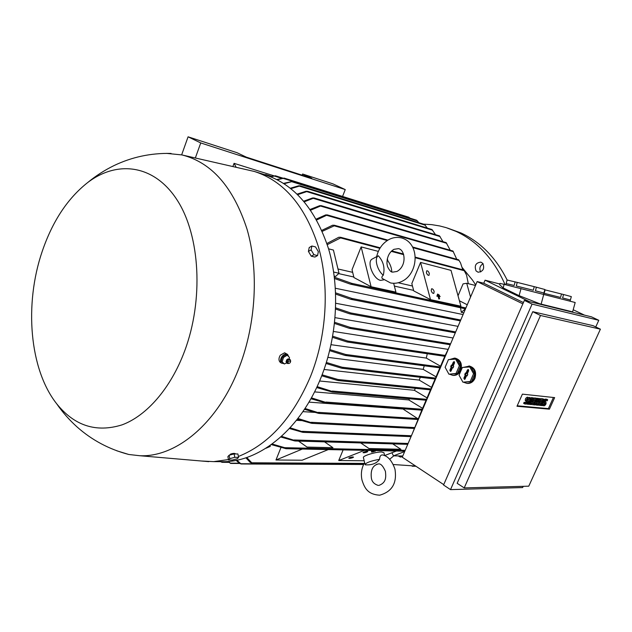 <?xml version="1.0" encoding="UTF-8"?>
<svg xmlns="http://www.w3.org/2000/svg" width="632" height="632" viewBox="0 0 632 632"><rect width="100%" height="100%" fill="white"/><g stroke="black" fill="none" stroke-linecap="round" stroke-linejoin="round"><path stroke-width="0.95" d="M437.581 295.168L439.398 295.207L439.501 295.602L437.083 295.413L437.478 294.781M437.083 295.413L439.501 295.602M438.655 296.211L440.212 296.558L438.892 296.266L439.58 298.794L438.655 296.211L438.15 296.455L438.829 298.983L439.335 298.746M437.233 295.531L436.831 296.163L437.336 295.918M436.831 296.163L438.15 296.455M438.995 296.645L440.212 296.558M438.829 298.983L439.58 298.794M437.834 294.417L438.79 294.638L437.328 294.662L437.731 294.03M437.328 294.662L438.79 294.638M372.785 451.943L371.466 452.046L372.746 451.793M371.553 451.374L371.466 452.046M373.773 451.406L371.821 451.493L375.795 450.608L373.773 451.406M375.029 450.908L375.155 451.43M374.049 450.545L371.679 450.9L371.821 451.493M371.995 450.782L372.137 451.374M373.378 450.806L373.52 451.398M373.97 451.69L371.648 451.769L373.931 451.532M371.727 451.09L371.648 451.769M392.393 272.052C391.066 272.266 389.438 270.449 387.519 266.593L386.958 263.686C386.934 256.955 389.265 252.168 393.941 249.324L398.523 248.637C405.12 249.806 407.158 265.803 396.999 271.452L392.717 272.131M383.822 279.842L380.614 280.379C373.386 279.265 366.457 261.853 372.122 259.081L372.501 258.883M387.124 259.792C390.07 263.678 391.627 267.699 391.777 271.839M383.284 275.22C377.138 270.409 373.994 257.967 378.323 255.778C383.427 261.435 385.078 267.913 383.284 275.22C381.862 276.366 381.515 277.456 382.257 278.483L382.439 278.657M376.996 256.489L372.122 259.081M393.657 283.294L395.924 292.126L371.11 286.754L353.952 277.559L352.024 269.722L361.141 246.907L378.331 251.394M387.329 258.725L387.858 260.771M361.141 246.907L371.11 286.754M412.467 286.019L398.192 282.757M458.026 295.768L463.066 283.879L466.708 283.278L470.556 297.04M468.312 283.673L466.542 275.054L463.904 270.093L465.879 273.498M326.902 243.502L338.799 237.261L340.688 237.308L340.624 237.916L327.281 244.655M352.664 272.337L337.978 268.979M420.564 262.422L451.019 270.377L460.91 306.204L430.511 299.623L413.747 290.902L411.827 283.586L420.564 262.422L430.511 299.623M338.633 273.609L353.809 277.006M328.585 248.842L333.412 250.051L339.013 273.253L335.655 276.405L334.241 276.097M339.013 273.253L333.68 272.06M334.383 277.219L351.732 283.349L352.135 284.092L350.231 284.1L334.533 278.514M463.809 312.856L461.305 312.334L460.515 307.76M335.395 288.255L463.082 314.562M335.774 303.273L458.042 326.373M335.086 317.659L453.089 337.994M333.491 331.46L448.127 349.37M302.894 411.637L314.625 412.372M296.471 420.327L301.425 420.588M431.237 290.76L431.545 288.808C432.58 288.65 433.441 289.519 434.144 291.423L433.829 293.382C432.802 293.54 431.933 292.663 431.237 290.76M270.212 445.386L270.22 446.429L268.742 446.389M272.115 444.019L284.724 447.685L286.027 448.696L271.318 444.604M302.373 449.036L275.987 459.993L280.971 447.527M328.292 449.581L302.143 460.222L275.987 459.993M364.498 450.339L338.728 460.538L343.121 449.897M396.422 451.011L384.619 455.569M270.22 446.429L265.748 448.341M246.741 457.489L252.002 463.058L250.075 462.308L245.895 457.773M352.68 457.694C350.602 458.366 349.298 458.54 348.761 458.208L349.607 457.655C351.684 456.983 352.996 456.81 353.533 457.141L352.68 457.694M324.532 441.863L332.945 447.693L307.034 447.101L298.541 441.089M392.709 443.885L400.893 449.289L369.041 448.546L360.698 442.937M298.604 441.089L307.034 447.101M332.945 447.693L307.073 447.085M360.761 442.937L369.041 448.546M400.933 449.273L369.08 448.53M366.931 452.085C364.838 452.765 363.526 452.939 362.997 452.599L363.874 452.03C365.968 451.343 367.279 451.177 367.808 451.509L366.931 452.085M228.263 461.463L230.72 463.43L227.623 461.518M221.089 461.676L222.045 462.316L220.623 461.676M426.395 272.7L426.687 270.804C427.722 270.638 428.591 271.515 429.302 273.427L429.01 275.331C427.975 275.489 427.106 274.62 426.395 272.7M394.368 286.075L413.612 290.38M418.913 222.725L416.583 220.205L292.663 181.392L284.139 183.722M475.485 285.467L466.708 283.278M467.253 304.766L459.409 300.769M465.476 308.827L461.305 312.334M404.67 451.556L393.467 455.846L391.919 452.749M402.782 455.988L393.467 455.846M389.636 459.274L393.791 455.854M364.166 460.76L338.728 460.538M418.092 418.898L402.584 408.73M444.778 356.29L449.099 347.347M347.679 342.054L444.683 356.235M345.807 355.524L440.006 367.816L440.551 366.205L426.316 358.091L427.272 353.73M331.073 344.693L426.316 358.091M329.943 349.607L345.649 354.473L346.636 355.287L344.938 355.405L329.691 350.673M308.945 402.134L402.387 408.983M305.003 408.485L319.705 413.138L318.481 413.336L304.45 409.323M311.394 397.852L327.337 402.861L325.962 403.042L310.905 398.737M314.538 391.895L408.801 399.938L422.587 408.359L421.971 410.16L326.934 403.113M408.801 399.938L409.536 398.776M317.098 386.618L333.57 391.848L332.077 392.014L316.656 387.55M327.913 357.372L423.163 369.349L424.269 365.786M326.396 362.476L342.133 367.232L343.231 368.053L341.572 368.18L326.072 363.495M423.163 369.349L436.033 376.814L435.329 379.018L342.505 368.29M332.724 336.224L347.742 341.027L348.58 341.833L346.897 341.936L332.527 337.33M276.832 179.52L284.116 178.098L277.369 179.796M409.947 218.127L408.88 217.25M297.166 194.119L305.991 191.275L307.642 191.306L297.712 194.648M435.535 234.67L431.94 229.511L307.579 191.283M443.024 241.693L439.453 235.855L314.08 197.974L304.3 201.79M303.771 201.166L312.516 197.982L314.08 197.974M450.245 250.24L446.153 242.617L321.348 205.684L310.644 210.18M310.138 209.445L319.713 205.677L321.333 205.677M456.754 259.262L453.033 251.173M316.19 219.114L325.693 214.904L327.392 214.927L316.664 219.968M462.782 269.785L460.546 262.936L458.611 259.784L459.804 261.593M321.822 230.364L332.598 225.229L334.407 225.261L334.217 225.829L322.257 231.352M236.889 460.191L241.069 463.983L239.291 463.24L236.147 460.341M264.745 174.693L265.819 174.59L265.132 174.811M265.819 174.59L271.468 176.352M283.586 183.367L292.656 181.392M270.37 176.628L275.394 175.791L270.875 176.826M427.374 228.105L424.404 224.431M290.404 188.21L298.652 185.808L300.255 185.832L290.957 188.652M324.066 369.475L419.182 380.085L420.32 377.288M322.099 374.815L337.986 379.5L339.21 380.322L337.599 380.464L321.72 375.795M419.182 380.085L431.53 387.377L430.748 389.873L338.578 380.567M297.909 418.487L312.595 423.069L311.465 423.274L297.301 419.269M335.632 292.853L351.898 298.462L352.419 299.228L350.594 299.268L335.679 294.093M290.096 427.801L303.613 432.075L302.625 432.288L289.424 428.52M335.663 307.863L350.705 312.943L351.321 313.725L349.591 313.804L335.616 309.056M281.517 436.349L295.523 440.709L294.638 440.923L280.782 437.004M334.652 322.312L350.199 327.4L350.95 328.198L349.204 328.285L334.533 323.458M319.595 381.001L414.394 390.292L415.398 388.325M414.394 390.292L427.05 397.891L426.292 400.23L333.056 392.101M431.53 387.384L435.1 378.995M427.042 397.899L430.479 389.841M422.587 408.367L426.063 400.206M412.348 433.544L421.828 410.144M440.551 366.205L444.794 356.266M436.033 376.814L439.864 367.824M443.719 484.618L402.26 457.205L477.152 281.564L483.757 283.247L485.068 280.181L499.841 284.021M584.513 315.139L573.2 309.767M529.347 301.606L485.068 280.181M519.125 295.658L539.933 303.826L572.632 311.868L575.175 302.507L504.131 284.353L503.183 287.955L519.125 295.658L521.029 288.54M504.131 284.353L499.999 283.42L499.659 284.7L503.183 287.955M523.43 302.554L483.757 283.247M568.2 299.418L562.606 297.964L563.539 294.512L571.32 296.606L570.388 300.018L568.2 299.418M561.493 293.991L560.552 297.443L544.168 293.327L545.1 289.883L563.539 294.512M541.411 292.355L535.438 290.807L536.402 287.204L544.871 289.503L543.891 293.035L541.411 292.355M534.245 286.652L533.282 290.254L516.281 285.988L517.237 282.393L536.402 287.204M515.12 281.872L514.164 285.467L506.169 283.563L507.101 280.023L517.237 282.393M506.169 283.563L505.845 284.779M543.773 294.291L541.126 304.126M450.513 489.618L443.553 485.013L524.378 300.39L591.489 316.845L598.781 320.298L532.081 304.118L450.513 489.618L522.656 487.564L523.225 486.324M595.755 326.949L598.781 320.298M464.204 487.904L457.157 483.298L532.76 311.695L593.037 325.654L600.4 329.177L540.502 315.487L464.204 487.904L528.763 486.182L600.4 329.177M522.395 394.139L554.651 397.615L549.413 409.173L516.984 406.273L522.395 394.139M529.64 404.48L530.319 400.096L528.407 404.369L527.783 404.306L530.619 397.986L532.041 397.662L533.084 398.239L530.256 404.543L528.613 403.903M528.139 400.617L528.873 398.974M529.442 397.702L531.236 398.049L530.556 402.442L532.468 398.176L531.425 397.599M538.227 398.531L539.965 398.95L537.161 405.191L535.399 404.583M535.976 398.373L537.753 398.721L536.347 401.849L538.361 398.784L537.318 398.215L538.764 398.824L537.958 402.015L539.365 398.887L538.33 398.318M542.785 399.076L544.547 399.424L541.75 405.618L540.494 405.191M544.476 399.385L546.656 399.187L547.691 399.748L547.201 400.838L545.827 400.696L545.092 402.126L545.756 402.213L544.989 401.786M545.906 402.252L545.037 401.818M542.446 404.069L543.583 404.18L544.413 403.137M543.646 402.671L543.236 402.323M539.602 398.752L542.122 398.713L543.157 399.282L540.36 405.483L537.295 404.891M537.856 403.635L539.222 403.761L539.673 402.758M539.009 401.067L540.376 401.209L540.834 400.19M532.729 398.042L535.296 398.002L536.339 398.579L533.519 404.843L530.39 404.235M530.959 402.971L532.373 403.105L532.831 402.086M532.12 400.38L533.527 400.522L533.993 399.495M525.627 400.901L525.413 400.822C524.971 399.234 525.603 398.018 527.301 397.165L529.798 397.899L529.292 399.021L527.846 398.871L527.088 400.333L527.799 400.427L526.977 399.969M527.957 400.467L527.088 400.032M527.799 400.427L528.012 400.498C528.447 402.078 527.823 403.295 526.132 404.156L523.628 403.429L524.126 402.308L525.587 402.45L526.44 401.399L527.38 401.573L526.63 403.034L525.587 402.45M553.427 397.481L548.394 408.604L517.197 405.791M532.468 398.176L533.084 398.239M530.619 397.986L529.577 397.402M527.783 404.306L526.93 403.832M536.355 405.112L537.484 401.194L535.146 405.001L533.661 404.543M534.332 404.922L537.153 398.658L536.11 398.089M539.365 398.887L539.965 398.95M538.361 398.784L538.764 398.824M537.153 398.658L537.753 398.721M541.158 405.562L543.947 399.361L542.912 398.792M543.947 399.361L544.547 399.424M541.916 405.254L544.12 405.839C545.748 404.993 546.356 403.808 545.953 402.276L545.756 402.213M542.738 405.712L543.228 404.622L544.61 404.749L545.345 403.327L544.476 403.177C544.073 401.644 544.689 400.451 546.317 399.606L547.691 399.748M543.228 404.622L542.406 404.164M537.958 405.262L538.456 404.164L540.257 404.338L539.222 403.761M540.257 404.338L540.913 402.876L538.48 402.252M538.456 404.164L537.785 403.793M539.317 402.718L539.815 401.62L541.411 401.778L542.066 400.317L540.273 400.135L540.771 399.037L539.728 398.46M540.771 399.037L543.157 399.282M540.273 400.135L539.602 399.764M541.411 401.778L540.376 401.209M539.815 401.62L538.97 401.154M531.077 404.614L531.575 403.508L533.408 403.682L532.373 403.105M533.408 403.682L534.072 402.205L531.591 401.573M531.575 403.508L530.888 403.129M532.444 402.047L532.942 400.941L534.569 401.099L535.233 399.622L533.4 399.44L533.898 398.326L532.855 397.749M533.898 398.326L536.339 398.579M533.4 399.44L532.721 399.053M534.569 401.099L533.527 400.522M532.942 400.941L532.089 400.459M525.413 400.822L526.456 401.407C526.022 399.819 526.654 398.602 528.344 397.749L529.798 397.899M524.671 404.014L525.176 402.9L524.126 402.308M525.176 402.9L526.63 403.034M549.413 409.173L548.394 408.604M540.502 315.487L532.76 311.695M532.081 304.118L524.378 300.39M468.952 365.96L469.284 366.007C474.853 367.698 476.726 371.845 474.916 378.442C473.257 381.847 470.793 383.505 467.538 383.442L467.095 383.387M454.937 358.147L455.309 358.194C460.696 359.885 462.506 363.969 460.72 370.447C459.069 373.86 456.628 375.511 453.397 375.416L452.994 375.368M522.862 303.866L477.152 281.564M449.842 359.458L454.566 358.091L459.669 361.702C461.076 364.443 461.178 367.326 459.985 370.352C458.326 373.765 455.885 375.424 452.654 375.329L449.755 374.294M463.769 367.303L469.458 366.07L471.946 367.334L473.842 369.594C475.288 372.382 475.398 375.297 474.182 378.355C472.523 381.76 470.066 383.427 466.803 383.355L463.754 382.289M462.213 380.914L460.657 378.094M474.845 373.891L470.911 366.868L462.371 367.453L459.045 375.179L462.924 382.194L471.472 381.657L474.845 373.891L473.566 373.725L469.623 366.686M462.924 382.194L470.192 381.507L473.566 373.725M470.192 381.507L471.472 381.657M465.12 378.931L464.52 379.413L463.856 378.213L465.302 374.863L464.749 374.547L465.405 373.022L465.966 373.338L467.411 369.973L468.249 369.515L468.691 370.692L467.23 374.049L467.791 374.365L467.135 375.89L466.574 375.574L465.12 378.931M465.95 373.33L465.421 374.563L465.974 374.879L464.488 378.323L464.789 379.326M466.574 375.574L467.261 375.606M468.525 369.68L466.55 373.544L465.966 373.338M464.749 374.547L465.421 374.563M465.302 374.863L465.974 374.879M448.183 372.856L446.777 370.289M460.641 365.936L456.794 359.016L448.396 359.624L445.126 367.279L448.918 374.191L457.331 373.63L460.641 365.936L459.353 365.762L455.498 358.826M448.918 374.191L456.035 373.473L459.353 365.762M456.035 373.473L457.331 373.63M451.074 370.952L450.466 371.434L449.834 370.249L451.256 366.923L450.711 366.615L451.359 365.106L451.904 365.415L453.334 362.089L454.155 361.623L454.574 362.784L453.152 366.118L453.697 366.426L453.049 367.935L452.496 367.627L451.074 370.952M454.432 361.796L452.496 365.628L451.904 365.415L451.39 366.639L451.935 366.947L450.466 370.368L450.742 371.34M452.496 367.627L453.168 367.65M450.711 366.615L451.39 366.639M451.256 366.923L451.935 366.947M236.107 167.172L234.061 163.34L274.051 175.854M232.916 166.445L234.061 163.34M195.351 157.96L200.739 142.943L345.254 189.584L342.568 196.441M302.143 175.183L302.594 174.005L332.851 183.833L345.254 189.584M181.653 154.864L188.075 136.812L200.739 142.943M188.075 136.812L237.024 152.707L246.282 157.123L311.758 178.287L302.594 174.005M363.432 457.639L363.384 457.442C362.973 455.704 376.245 451.738 381.704 451.991L383.94 452.749L384.651 455.696M365.272 464.812L365.027 464.417C366.552 462.49 371.411 460.783 379.587 459.298C376.648 463.422 371.869 465.255 365.272 464.812M394.937 469.086C392.093 460.973 388.127 456.296 383.039 455.048L382.407 454.922C380.654 454.953 379.714 456.407 379.587 459.298M218.277 461.66L224.534 461.7C260.977 460.989 300.848 428.496 321.064 377.446C337.283 337.046 340.071 288.176 328.68 249.182C315.542 209.066 294.259 184.244 264.848 174.724L255.778 171.904M238.406 456.47C268.924 444.312 292.972 417.61 310.557 376.372C326.878 335.489 329.73 286.027 318.354 246.606C305.217 206.064 283.91 181.021 254.443 171.485L181.929 154.927L166.429 153.363M287.244 354.212L284.582 352.79L280.292 355.216C278.578 358.162 278.538 360.524 280.189 362.302L280.616 362.578M310.036 254.143L309.459 253.171M116.699 450.766L128.778 454.479L139.672 455.719C176.265 457.536 218.159 423.092 239.362 366.987C256.086 323.394 258.93 270.543 247.112 229.448C233.421 187.254 211.696 162.408 181.929 154.927M288.619 356.503L287.623 354.457C285.933 353.454 284.084 354.094 282.093 356.377C280.205 359.213 280 361.465 281.477 363.139L283.713 363.566M201.166 460.989L213.687 461.629L228.452 459.567M229.898 454.764L230.633 454.068C233.153 453.263 234.772 453.176 235.491 453.831L235.499 453.894M42.147 251.591C24.135 304.371 29.435 369.286 56.683 403.777C74.418 425.842 96.206 432.873 122.031 424.87C146.64 415.801 170.68 388.435 184.599 351.155C203.78 299.947 200.162 235.933 177.363 200.391C154.587 164.644 117.56 159.849 87.777 182.482C67.632 198.314 52.424 221.35 42.147 251.591M311.892 246.014L309.23 247.523L308.416 251.418L311.26 256.197L314.894 257.058L317.564 255.573L313.938 254.704L311.086 249.909L311.892 246.014L315.526 246.915L318.346 251.678L317.564 255.573M308.416 251.418L311.086 249.909M311.26 256.197L313.938 254.704M236.265 453.95L234.78 453.926M233.492 454.084L230.159 454.969M238.588 457.371L237.909 453.974L234.117 453.918L229.084 455.253L227.875 456.628L228.547 460.025L229.756 458.658L234.796 457.323L238.588 457.371L237.34 458.729L232.339 460.049L228.547 460.025M229.084 455.253L229.756 458.658M234.117 453.918L234.796 457.323M284.368 363.993L281.145 361.164L282.575 356.764L286.249 354.568L287.236 355.2L283.555 357.396L282.125 361.804L284.368 363.993L286.565 362.894M289.148 358.937L289.464 357.412L287.236 355.2M287.821 358.992L286.683 359.845L286.114 361.875M289.867 359.316L287.149 360.074L286.667 363.021L287.228 363.408M290.594 360.761L290.096 359.497L287.465 360.287L287.299 363.455L289.006 363.471L290.191 362.697L290.696 361.085L288.611 361.133C287.829 362.515 287.963 363.289 289.006 363.471M282.125 361.804L281.145 361.164M283.555 357.396L282.575 356.764M475.714 284.921L472.444 280.031L462.324 267.715M482.856 263.441C484.752 268.655 483.156 271.578 478.076 272.226L476.046 270.891C474.166 265.645 475.785 262.722 480.889 262.13L482.856 263.441M402.521 456.596L400.372 457.07L398.168 455.917M393.294 464.528L415.619 466.037M505.031 284.582C493.845 259.096 477.539 241.377 456.114 231.43L446.176 227.646L439.761 225.964L431.64 224.629L423.464 224.139M412.151 466.211L415.951 466.25M507.133 280.031C495.907 257.674 480.518 241.985 460.957 232.947L447.401 228.034M483.061 263.71C479.87 265.803 479.08 268.553 480.683 271.965M464.236 270.717L415.271 257.73M403.674 254.649L391.248 251.354M379.903 248.344L340.624 237.916M465.523 308.827L350.776 284.218M405.183 450.339L284.724 447.685M239.252 463.209L230.467 463.169M228.31 462.087L221.69 462.047M465.887 307.974L351.732 283.349M364.143 463.414L251.868 462.79M440.378 366.955L345.649 354.473M417.815 418.582L318.41 412.356M422.334 409.267L326.025 402.063M435.701 378.126L342.133 367.232M409.899 218.072L283.175 178.374M432.715 230.261L306.978 191.694M440.117 236.573L313.646 198.448M446.737 243.312L321.009 206.19M453.397 251.67L327.107 215.457M459.029 260.431L412.909 247.649M387.258 240.539L334.217 225.829M363.7 464.267L240.863 463.722M270.457 176.605L269.738 176.383M417.547 221.01L291.802 181.708M281.58 178.303L274.399 176.052M425.281 225.213L299.473 186.179M431.111 388.98L337.986 379.5M414.687 427.58L311.228 422.302M460.752 320.029L351.898 298.462M350.91 299.347L460.38 320.898L351.202 299.386M411.408 435.748L302.262 431.324M455.672 331.942L350.705 312.943M455.309 332.795L350.239 313.914M408.114 443.474L294.07 439.967M450.584 343.863L350.199 327.4M450.221 344.724L349.938 328.403M445.204 355.421L347.742 341.027M426.663 399.337L332.306 391.042M546.317 399.606L545.282 399.045M544.61 404.749L543.583 404.18M528.344 397.749L527.301 397.165M463.856 378.213L464.488 378.323M467.411 369.973L468.043 370.091M449.834 370.249L450.466 370.368M453.334 362.089L453.966 362.207M401.999 281.335C398.286 283.168 394.479 283.713 390.56 282.954L382.257 278.483M402.07 238.098C420.399 243.731 418.408 273.577 402.142 281.264M401.683 237.988C397.188 236.866 392.843 237.435 388.648 239.702C382.407 243.407 378.394 249.071 376.632 256.679M440.006 367.84L345.404 355.5M421.971 410.16L326.515 403.121M408.904 217.258L284.084 178.082M228.642 462.355L222.045 462.316M452.907 251.007L327.281 214.888M239.678 463.477L230.72 463.43M458.619 259.784L412.57 246.986M387.914 240.128L334.265 225.221M363.582 464.504L241.069 463.983M463.92 270.093L415.256 257.145M403.485 254.009L391.729 250.88M380.219 247.823L340.537 237.261M364.016 463.643L252.002 463.058M282.788 178.106L275.37 175.783M424.42 224.431L300.2 185.808M435.329 379.018L342.086 368.274M417.863 419.49L319.018 413.415M465.523 308.835L350.507 284.171M414.347 428.457L312.01 423.353M411.037 436.617L303.147 432.359M455.301 332.811L349.93 313.883M407.751 444.328L295.168 440.994M450.213 344.74L349.591 328.363M404.828 451.193L286.027 448.696M444.517 356.258L347.316 342.023M430.748 389.873L338.144 380.559M426.292 400.23L332.63 392.101M543.591 294.251L544.871 289.503M570.088 301.18L571.32 296.621M544.476 403.177L543.449 402.608M467.538 383.442L466.803 383.355M453.397 375.416L452.654 375.329M365.027 464.417L363.384 457.442M378.9 485.4C386.476 482.698 385.986 476.939 385.425 471.369C382.897 465.658 380.448 463.209 378.078 464.03C372.738 465.444 370.494 470.074 371.355 477.918M364.601 462.616C361.52 467.988 360.659 473.818 362.002 480.123C364.451 487.517 367.303 494.453 379.674 495.188C392.101 491.72 397.196 483.046 394.953 469.165M371.371 477.997C371.861 481.687 374.152 484.152 378.228 485.408M376.411 464.409L377.644 464.07M139.672 455.719L208.805 461.644M128.778 454.479C109.225 449.352 92.019 440.204 77.159 427.034C69.37 420.027 62.544 412.269 56.683 403.777M224.534 461.7L213.687 461.629M87.777 182.482C95.764 175.878 104.47 170.269 113.902 165.639C131.811 157.036 150.866 152.968 171.067 153.434M287.734 359.023L289.345 358.984M280.189 362.302L281.477 363.139M286.667 363.021L286.075 361.37M415.872 466.203L412.664 466.195"/></g></svg>
